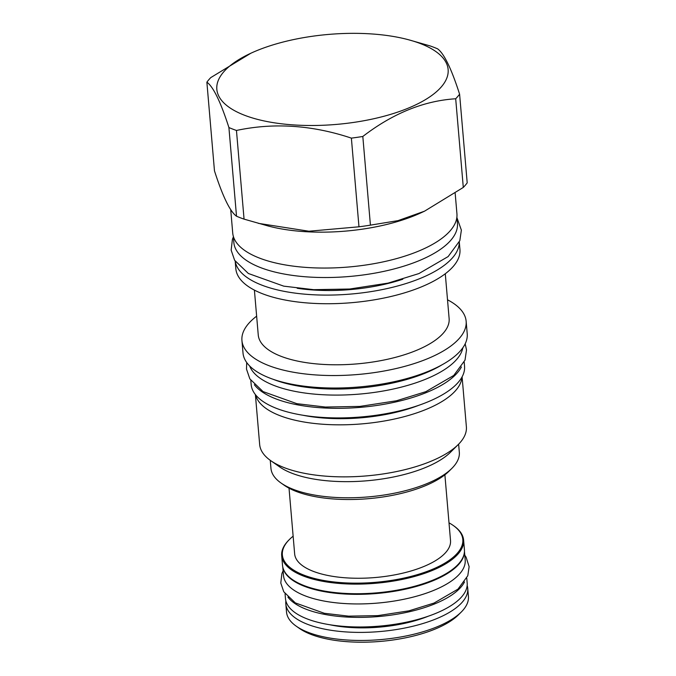 <?xml version="1.0" encoding="UTF-8"?>
<svg xmlns="http://www.w3.org/2000/svg" width="676" height="676" viewBox="0 0 676 676"><rect width="100%" height="100%" fill="white"/><g stroke="black" fill="none" stroke-linecap="round" stroke-linejoin="round"><path stroke-width="1.01" d="M254.362 384.72A107.078 41.667 -4.9 0 0 426.235 392.612A107.078 41.667 175.1 0 0 461.421 366.967M250.813 380.402L251.168 384.56A107.078 41.667 -4.9 0 0 314.712 416.779A107.078 41.667 -4.9 0 0 427.055 402.212A107.078 41.667 175.1 0 0 464.547 366.265L464.192 362.108M461.945 377.115A103.732 40.366 -4.9 0 1 393.111 419.306A103.732 40.366 -4.9 0 1 279.822 415.622A103.732 40.366 175.1 0 1 255.579 394.809M458.159 444.639L450.444 452.295A94.53 36.783 -4.9 0 1 291.998 473.268A94.53 36.783 175.1 0 1 279.703 466.93L270.797 460.702A103.732 40.366 175.1 0 0 284.283 467.657A103.732 40.366 -4.9 0 0 458.159 444.639A103.732 40.366 -4.9 0 0 466.381 426.826L462.097 376.845M270.797 460.702A103.732 40.366 175.1 0 1 259.668 444.546L255.384 394.573M270.256 460.322L270.949 468.333A94.53 36.783 -4.9 0 0 281.089 483.053A94.53 36.783 -4.9 0 0 293.376 489.39A94.53 36.783 -4.9 0 0 451.83 468.417A94.53 36.783 -4.9 0 0 459.317 452.176L458.632 444.174M281.089 483.053L284.326 485.317A91.184 35.482 -4.9 0 0 296.181 491.427A91.184 35.482 -4.9 0 0 449.025 471.197L451.83 468.417M444.884 474.814L450.52 540.53A78.222 30.437 -4.9 0 1 423.134 566.784A78.222 30.437 175.1 0 1 341.067 577.422A78.222 30.437 175.1 0 1 294.651 553.889L289.024 488.182M293.139 536.195A90.559 35.236 -4.9 0 0 289.531 539.389A90.559 35.236 -4.9 0 0 319.097 579.569A90.559 35.236 -4.9 0 0 431.111 569.868A90.559 35.236 -4.9 0 0 453.097 525.37A90.559 35.236 -4.9 0 0 448.999 522.835M289.531 539.389L288.922 539.997A91.285 35.524 -4.9 0 0 281.689 555.68A91.285 35.524 -4.9 0 0 335.862 583.143A91.285 35.524 -4.9 0 0 431.643 570.73A91.285 35.524 -4.9 0 0 463.601 540.082A91.285 35.524 -4.9 0 0 453.807 525.86L453.097 525.37M281.689 555.68L282.509 565.28A91.285 35.524 -4.9 0 0 292.302 579.501A91.285 35.524 -4.9 0 0 432.463 580.321A91.285 35.524 -4.9 0 0 457.187 565.364A91.285 35.524 -4.9 0 0 464.42 549.681L463.601 540.082M292.302 579.501L293.012 579.991A90.559 35.236 -4.9 0 0 432.048 580.811A90.559 35.236 -4.9 0 0 456.579 565.973L457.187 565.364M282.948 567.73A91.184 35.482 -4.9 0 0 338.913 593.579A91.184 35.482 -4.9 0 0 432.454 580.971A91.184 35.482 175.1 0 0 464.412 552.174M282.762 566.961L283.498 575.538A91.184 35.482 -4.9 0 0 337.603 602.975A91.184 35.482 -4.9 0 0 433.274 590.57A91.184 35.482 175.1 0 0 465.198 559.956L464.463 551.379M287.934 597.102A91.184 35.482 -4.9 0 0 434.431 604.006A91.184 35.482 175.1 0 0 464.497 581.968M285.052 593.722L285.466 598.573A91.184 35.482 -4.9 0 0 339.58 626.01A91.184 35.482 -4.9 0 0 435.251 613.597A91.184 35.482 175.1 0 0 467.175 582.991L466.761 578.149M428.128 616.267A79.895 31.088 175.1 0 1 329.609 624.708M285.889 600.972A91.285 35.524 -4.9 0 0 285.83 603.955A91.285 35.524 -4.9 0 0 340.003 631.426A91.285 35.524 -4.9 0 0 435.775 619.005A91.285 35.524 -4.9 0 0 467.741 588.357A91.285 35.524 -4.9 0 0 467.167 585.433M461.201 612.101L458.396 614.881A87.939 34.222 -4.9 0 1 434.567 629.297A87.939 34.222 175.1 0 1 299.553 628.503L296.316 626.238A91.285 35.524 175.1 0 0 436.468 627.066A91.285 35.524 -4.9 0 0 461.201 612.101A91.285 35.524 -4.9 0 0 468.426 596.418L467.741 588.357M296.316 626.238A91.285 35.524 175.1 0 1 286.514 612.017L285.83 603.955M249.689 366.02A107.602 41.87 175.1 0 0 274.211 385.54A107.602 41.87 -4.9 0 0 389.148 389.891A107.602 41.87 -4.9 0 0 462.849 347.743M273.07 379.27A107.602 41.87 175.1 0 0 273.687 379.515A107.602 41.87 -4.9 0 0 442.062 364.778M466.144 321.269A112.52 43.779 -4.9 0 1 394.53 368.893A112.52 43.779 -4.9 0 1 268.634 365.555A112.52 43.779 175.1 0 1 241.932 340.493L243.005 352.965A112.52 43.779 -4.9 0 0 269.699 378.036A112.52 43.779 -4.9 0 0 395.604 381.374A112.52 43.779 -4.9 0 0 467.217 333.741L466.144 321.269A112.52 43.779 -4.9 0 0 447.512 299.806M241.932 340.493A112.52 43.779 175.1 0 1 256.643 316.174M445.281 273.755L449.126 318.582A95.789 37.273 -4.9 0 1 388.159 359.125A95.789 37.273 -4.9 0 1 280.979 356.286A95.789 37.273 175.1 0 1 258.249 334.95L254.404 290.122M235.189 261.198L235.831 268.693A112.461 43.763 175.1 0 0 262.516 293.747A112.461 43.763 -4.9 0 0 388.354 297.085A112.461 43.763 -4.9 0 0 459.942 249.478L459.3 241.991M459.257 242.076A112.461 43.763 -4.9 0 1 386.14 288.779A112.461 43.763 -4.9 0 1 261.781 285.111A112.461 43.763 175.1 0 1 235.24 261.282M297.203 288.272A100.91 39.267 -4.9 0 0 402.795 279.222M456.9 217.055L457.441 223.401A112.208 43.661 175.1 0 1 418.157 261.063A112.208 43.661 -4.9 0 1 300.44 276.332A112.208 43.661 -4.9 0 1 233.854 242.566L233.313 236.228M230.71 209.568L232.721 233A112.52 43.779 -4.9 0 0 259.415 258.063A112.52 43.779 -4.9 0 0 385.312 261.401A112.52 43.779 -4.9 0 0 456.934 213.777L455.176 193.302M250.821 53.252L210.768 77.596A132.597 51.596 -4.9 0 0 206.873 82.168L214.469 170.842C222.725 196.496 230.068 211.622 236.515 216.219A132.597 51.596 175.1 0 0 240.191 217.714A132.597 51.596 -4.9 0 0 244.061 219.134L268.059 225.961A112.52 43.779 -4.9 0 0 420.903 212.856L424.511 211.191L463.297 187.438A132.597 51.596 -4.9 0 0 467.2 182.858L459.595 94.184C451.348 68.529 443.997 53.404 437.558 48.807A132.597 51.596 -4.9 0 0 433.882 47.312A132.597 51.596 -4.9 0 0 430.012 45.892L408.498 39.74A116.069 45.165 -4.9 0 0 250.821 53.252A116.069 45.165 -4.9 0 0 244.374 115.19A116.069 45.165 -4.9 0 0 407.493 108.464A116.069 45.165 -4.9 0 0 420.59 43.644A116.069 45.165 -4.9 0 0 408.498 39.74M236.515 216.219L228.91 127.544A132.597 51.596 -4.9 0 0 232.586 129.04A132.597 51.596 -4.9 0 0 236.456 130.46C273.856 122.491 312.168 125.043 351.376 138.124A132.597 51.596 -4.9 0 0 362.818 136.468C392.874 113.374 423.835 100.8 455.692 98.764A132.597 51.596 -4.9 0 0 459.595 94.184M244.061 219.134L236.456 130.46M258.333 223.342L308.898 231.226L358.973 226.798L351.376 138.124M358.973 226.798A132.597 51.596 -4.9 0 0 370.423 225.142L397.987 220.646L424.511 211.191M370.423 225.142L362.818 136.468M463.297 187.438L455.692 98.764M206.873 82.168C213.312 86.765 220.663 101.89 228.91 127.544M302.679 415.199A97.091 37.78 -4.9 0 0 419.002 405.228M465.189 343.788L466.508 349.965L465.003 360.139L453.773 375.433L425.838 391.674L396.398 400.792L359.809 406.42L325.41 407.045L296.874 403.682L263.048 391.581L249.841 378.881L246.486 369.062L246.706 362.513M456.959 217.74L461.378 230.144L459.824 240.673L448.129 256.584L418.917 273.569L388.066 283.117L349.712 289.015L313.656 289.674L283.751 286.151L248.371 273.493L234.623 260.285L231.15 250.12L232.426 239.296L233.372 236.913M464.792 555.207L466.11 557.218L469.127 566.665L467.792 575.732L457.982 589.134L434.034 603.068L408.955 610.834L377.85 615.625L348.605 616.149L324.311 613.284L295.319 602.899L283.768 591.779L280.785 583.016L281.884 573.679L283.092 570.789"/></g></svg>
